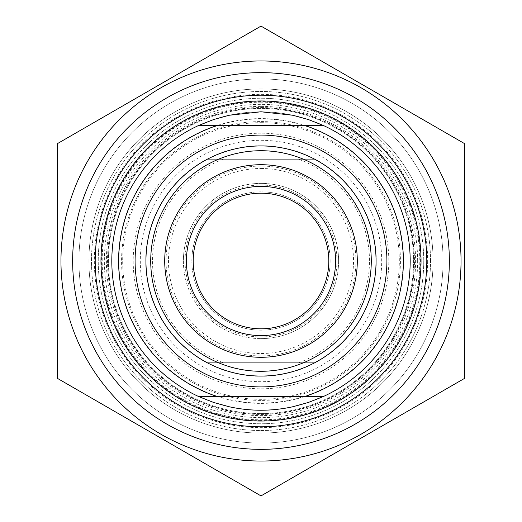 <?xml version="1.0" encoding="UTF-8"?>
<svg xmlns="http://www.w3.org/2000/svg" width="522" height="522" viewBox="0 0 522 522"><rect width="100%" height="100%" fill="white"/><g stroke="black" fill="none" stroke-linecap="round" stroke-linejoin="round"><path stroke-width="0.39" stroke-dasharray="2.61 1.96" d="M433.077 261A172.077 172.077 0 0 1 261 433.077A172.077 172.077 0 0 1 88.923 261A172.077 172.077 0 0 1 261 88.923A172.077 172.077 0 0 1 433.077 261A172.077 172.077 0 0 0 174.961 111.976A172.077 172.077 0 0 0 174.961 410.024A172.077 172.077 0 0 0 433.077 261A172.077 172.077 0 0 0 174.961 111.976A172.077 172.077 0 0 0 174.961 410.024A172.077 172.077 0 0 0 433.077 261M464.43 143.55L261 26.1L57.57 143.55L57.57 378.45L261 495.9L464.43 378.45L464.43 143.55M261 60.963A200.037 200.037 0 0 1 434.239 361.022A200.037 200.037 0 0 1 87.761 361.022A200.037 200.037 0 0 1 261 60.963M261 413.574A152.574 152.574 0 0 0 393.131 184.716A152.574 152.574 0 0 0 128.869 184.716A152.574 152.574 0 0 0 261 413.574A152.574 152.574 0 0 1 108.426 261A152.574 152.574 0 0 1 261 108.426A152.574 152.574 0 0 1 413.574 261A152.574 152.574 0 0 1 261 413.574A152.574 152.574 0 0 1 108.426 261A152.574 152.574 0 0 1 261 108.426A152.574 152.574 0 0 1 413.574 261A152.574 152.574 0 0 1 261 413.574M261 420.354A159.354 159.354 0 0 1 122.996 181.323A159.354 159.354 0 0 1 399.004 181.323A159.354 159.354 0 0 1 261 420.354M229.151 406.742A149.181 149.181 0 0 1 229.151 115.258M292.849 115.258A149.181 149.181 0 0 1 292.849 406.742M323.151 125.378L198.849 125.378M198.849 396.622L323.151 396.622M185.056 261A75.944 75.944 0 0 1 298.975 195.228A75.944 75.944 0 0 1 298.975 326.772A75.944 75.944 0 0 1 185.056 261M414.181 261A153.181 153.181 0 0 1 184.41 393.66A153.181 153.181 0 0 1 184.41 128.34A153.181 153.181 0 0 1 414.181 261M330.165 261A69.165 69.165 0 0 0 261 191.835A69.165 69.165 0 0 0 191.835 261A69.165 69.165 0 0 0 261 330.165A69.165 69.165 0 0 0 330.165 261A69.165 69.165 0 0 1 226.417 320.899A69.165 69.165 0 0 1 226.417 201.1A69.165 69.165 0 0 1 330.165 261M328.808 261A67.808 67.808 0 0 1 227.096 319.725A67.808 67.808 0 0 1 227.096 202.275A67.808 67.808 0 0 1 328.808 261M78.933 261A182.067 182.067 0 0 0 261 443.067A182.067 182.067 0 0 0 443.067 261A182.067 182.067 0 0 0 261 78.933A182.067 182.067 0 0 0 78.933 261A182.067 182.067 0 0 1 261 78.933A182.067 182.067 0 0 1 443.067 261A182.067 182.067 0 0 1 261 443.067A182.067 182.067 0 0 1 78.933 261M95.206 261A165.794 165.794 0 0 0 343.9 404.583A165.794 165.794 0 0 0 343.9 117.417A165.794 165.794 0 0 0 95.206 261M206.751 159.288L315.249 159.288C279.081 141.331 242.919 141.331 206.751 159.288L315.249 159.288A115.277 115.277 0 0 1 315.249 362.712L206.751 362.712C242.919 380.668 279.081 380.668 315.249 362.712L206.751 362.712A115.277 115.277 0 0 1 206.751 159.288M298.754 362.712A108.498 108.498 0 0 0 298.754 159.288M223.246 159.288A108.498 108.498 0 0 0 223.246 362.712M261 168.475A92.525 92.525 0 0 1 341.127 307.262A92.525 92.525 0 0 1 180.866 307.262A92.525 92.525 0 0 1 261 168.475M183.392 261A77.608 77.608 0 0 0 261 338.608A77.608 77.608 0 0 0 338.608 261A77.608 77.608 0 0 0 261 183.392A77.608 77.608 0 0 0 183.392 261M166.068 261A94.932 94.932 0 0 1 308.469 178.785A94.932 94.932 0 0 1 308.469 343.215A94.932 94.932 0 0 1 166.068 261M261 145.723A115.277 115.277 0 0 0 145.723 261A115.277 115.277 0 0 0 261 376.277A115.277 115.277 0 0 0 376.277 261A115.277 115.277 0 0 0 261 145.723M403.402 261A142.402 142.402 0 0 0 189.799 137.677A142.402 142.402 0 0 0 189.799 384.322A142.402 142.402 0 0 0 403.402 261M423.747 261A162.747 162.747 0 0 1 179.627 401.94A162.747 162.747 0 0 1 179.627 120.06A162.747 162.747 0 0 1 423.747 261A162.747 162.747 0 0 0 179.627 120.06A162.747 162.747 0 0 0 179.627 401.94A162.747 162.747 0 0 0 423.747 261M261 111.819A149.181 149.181 0 0 0 111.819 261A149.181 149.181 0 0 0 261 410.181A149.181 149.181 0 0 0 410.181 261A149.181 149.181 0 0 0 261 111.819M410.181 261A149.181 149.181 0 0 1 261 410.181A149.181 149.181 0 0 1 111.819 261A149.181 149.181 0 0 1 261 111.819A149.181 149.181 0 0 1 410.181 261M430.526 261A169.526 169.526 0 0 0 261 91.474A169.526 169.526 0 0 0 91.474 261A169.526 169.526 0 0 0 261 430.526A169.526 169.526 0 0 0 430.526 261A169.526 169.526 0 0 1 261 430.526A169.526 169.526 0 0 1 91.474 261A169.526 169.526 0 0 1 261 91.474A169.526 169.526 0 0 1 430.526 261M261 338.608A77.608 77.608 0 0 0 338.608 261A77.608 77.608 0 0 0 261 183.392A77.608 77.608 0 0 0 183.392 261A77.608 77.608 0 0 0 261 338.608M417.639 261A156.639 156.639 0 0 0 182.68 125.345A156.639 156.639 0 0 0 182.68 396.655A156.639 156.639 0 0 0 417.639 261M427.648 261A166.648 166.648 0 0 1 177.676 405.326A166.648 166.648 0 0 1 177.676 116.674A166.648 166.648 0 0 1 427.648 261M261 122.677A138.323 138.323 0 0 1 399.323 261A138.323 138.323 0 0 1 261 399.323A138.323 138.323 0 0 1 122.677 261A138.323 138.323 0 0 1 261 122.677M261 133.201A127.799 127.799 0 0 0 150.323 324.899A127.799 127.799 0 0 0 371.677 324.899A127.799 127.799 0 0 0 261 133.201M261 121.574A139.426 139.426 0 0 1 381.745 330.713A139.426 139.426 0 0 1 140.255 330.713A139.426 139.426 0 0 1 261 121.574M261 118.899A142.101 142.101 0 0 0 118.899 261A142.101 142.101 0 0 0 261 403.101A142.101 142.101 0 0 0 403.101 261A142.101 142.101 0 0 0 261 118.899M261 107.552A153.448 153.448 0 0 1 414.448 261A153.448 153.448 0 0 1 261 414.448A153.448 153.448 0 0 1 107.552 261A153.448 153.448 0 0 1 261 107.552M261 140.301A120.699 120.699 0 0 1 365.531 321.35A120.699 120.699 0 0 1 156.47 321.35A120.699 120.699 0 0 1 261 140.301M261 102.201A158.799 158.799 0 0 0 123.479 340.396A158.799 158.799 0 0 0 398.521 340.396A158.799 158.799 0 0 0 261 102.201M261 106.397A154.603 154.603 0 0 1 394.893 338.302A154.603 154.603 0 0 1 127.107 338.302A154.603 154.603 0 0 1 261 106.397"/><path stroke-width="0.78" d="M72.649 261A188.351 188.351 0 0 0 355.175 424.118A188.351 188.351 0 0 0 355.175 97.882A188.351 188.351 0 0 0 72.649 261M261 60.963A200.037 200.037 0 0 0 87.761 361.022A200.037 200.037 0 0 0 434.239 361.022A200.037 200.037 0 0 0 261 60.963M57.57 143.55L261 26.1L464.43 143.55L464.43 378.45L261 495.9L57.57 378.45L57.57 143.55M323.151 125.378L308.267 119.505L292.849 115.258L261 111.78L229.151 115.258L213.733 119.505L198.849 125.378A149.181 149.181 0 0 0 198.849 396.622L323.151 396.622A149.181 149.181 0 0 0 323.151 125.378L198.849 125.378M198.849 396.622L213.733 402.495L229.151 406.742C250.384 411.395 271.616 411.395 292.849 406.742L308.267 402.495L323.151 396.622M217.583 396.622A142.402 142.402 0 0 1 217.583 125.378M304.417 125.378A142.402 142.402 0 0 1 304.417 396.622M150.721 261A110.279 110.279 0 0 0 261 371.279A110.279 110.279 0 0 0 371.279 261A110.279 110.279 0 0 0 261 150.721A110.279 110.279 0 0 0 150.721 261M95.206 261A165.794 165.794 0 0 1 343.9 117.417A165.794 165.794 0 0 1 343.9 404.583A165.794 165.794 0 0 1 95.206 261M164.711 261A96.289 96.289 0 0 1 309.148 177.61A96.289 96.289 0 0 1 309.148 344.389A96.289 96.289 0 0 1 164.711 261M186.406 261A74.594 74.594 0 0 0 298.297 325.597A74.594 74.594 0 0 0 298.297 196.403A74.594 74.594 0 0 0 186.406 261M328.808 261A67.808 67.808 0 0 1 261 328.808A67.808 67.808 0 0 1 193.192 261A67.808 67.808 0 0 1 261 193.192A67.808 67.808 0 0 1 328.808 261M261 100.968A160.032 160.032 0 0 0 122.409 341.016A160.032 160.032 0 0 0 399.591 341.016A160.032 160.032 0 0 0 261 100.968M261 135.094A125.906 125.906 0 0 0 151.961 323.953A125.906 125.906 0 0 0 370.039 323.953A125.906 125.906 0 0 0 261 135.094M261 145.938A115.062 115.062 0 0 1 376.062 261A115.062 115.062 0 0 1 261 376.062A115.062 115.062 0 0 1 145.938 261A115.062 115.062 0 0 1 261 145.938"/></g></svg>
